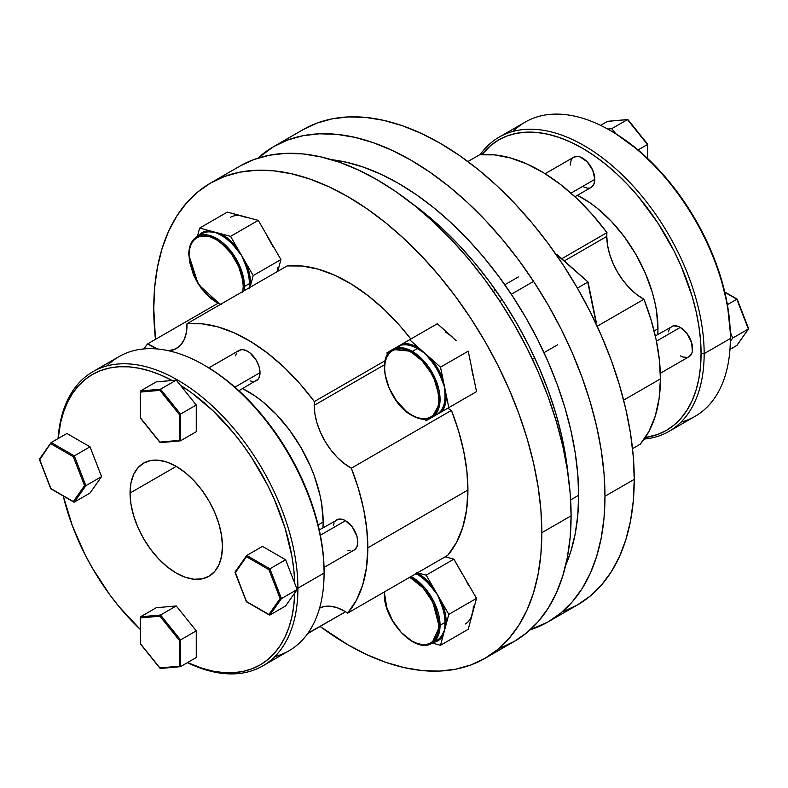 <?xml version="1.0" encoding="UTF-8"?>
<svg xmlns="http://www.w3.org/2000/svg" width="788" height="788" viewBox="0 0 788 788"><rect width="100%" height="100%" fill="white"/><g stroke="black" fill="none" stroke-linecap="round" stroke-linejoin="round"><path stroke-width="1.18" d="M632.528 448.648L640.23 444.196A169.873 98.076 -120 0 0 660.423 378.89L623.623 400.137L660.423 378.89A169.873 98.076 -120 0 0 643.944 299.253L597.176 326.252L643.944 299.253L636.763 294.574L629.829 288.388L623.406 280.942L617.762 272.54L613.113 263.527L609.656 254.248L607.518 245.088L606.799 236.41L564.306 260.946L606.799 236.41A50.737 29.294 60 0 1 606.957 232.627A50.737 29.294 -120 0 0 606.799 236.41A50.737 29.294 -120 0 0 643.944 299.253L651.055 319.79L656.227 340.14L659.369 359.958L660.423 378.89L659.123 398.462L655.261 416.123L648.918 431.479L640.23 444.196L632.528 448.648M561.785 258.71L606.957 232.627A169.873 98.076 -120 0 0 479.577 154.803L467.895 161.55L479.577 154.803L494.608 154.881L510.535 157.974L527.034 164.022L543.799 172.917L560.495 184.461L576.796 198.458L592.379 214.622L606.957 232.627L561.785 258.71M573.782 157.167L577.781 156.388L580.096 156.92L587.208 161.835L592.743 170.267L594.822 179.368A17.425 10.057 -120 0 1 591.207 187.347L593.876 184.274L594.822 179.368L570.975 193.139L594.822 179.368A17.425 10.057 -120 0 0 587.208 161.835A17.425 10.057 -120 0 0 573.782 157.167L545.109 173.724M671.573 326.547A17.425 10.057 -120 0 1 680.29 327.404L687.136 333.757L691.667 342.76L692.366 351.389L691.667 353.654L688.998 356.728A17.425 10.057 -120 0 0 691.667 342.76A17.425 10.057 -120 0 0 680.29 327.404L656.443 341.174L680.29 327.404L677.887 326.291L673.445 325.858L655.32 335.934M668.973 431.4A169.873 98.076 60 0 1 644.239 439.074A169.873 98.076 -120 0 0 704.157 353.635A169.873 98.076 60 0 1 668.973 431.4L695.154 416.291A169.873 98.076 -120 0 0 730.338 338.525L704.157 353.635L701.074 353.635L700.502 339.884L698.798 325.611L695.971 310.945L692.051 296.022L681.098 266.029L674.164 251.234L657.724 222.758L638.398 196.695L627.878 184.875L616.915 174.02L605.627 164.239L594.122 155.62L582.499 148.252L570.876 142.195L559.362 137.526L548.074 134.275L537.12 132.473L526.601 132.148L516.623 133.29L507.275 135.9L498.646 139.949L490.835 145.386L481.892 154.615A167.696 96.825 60 0 1 615.142 172.385A167.696 96.825 60 0 1 701.074 353.635L704.157 353.635A169.873 98.076 -120 0 0 615.211 168.327A169.873 98.076 -120 0 0 480.099 154.753A169.873 98.076 60 0 1 499.099 137.171A169.873 98.076 60 0 1 630.006 182.678A169.873 98.076 60 0 1 704.157 353.635L730.338 338.525L730.338 336.742A167.696 96.825 -120 0 0 730.269 331.906A167.696 96.825 -120 0 0 615.911 133.842A167.696 96.825 -120 0 0 611.764 131.36L610.217 130.473A169.873 98.076 60 0 1 730.338 338.525A169.873 98.076 -120 0 0 656.187 167.568A169.873 98.076 -120 0 0 525.281 122.051L499.099 137.171M513.205 131.369A169.873 98.076 60 0 1 610.217 130.473M654.129 330.95L657.96 328.744A106.715 61.612 -120 0 0 577.417 195.306L589.897 202.733L597.215 208.219L611.38 221.349L624.421 236.932L635.857 254.366L645.244 272.993L652.218 292.082L654.71 301.568L656.512 310.905L657.96 328.744L654.129 330.95M548.143 621.87A274.411 158.437 60 0 0 604.977 496.253L604.051 473.746L601.254 450.381L596.624 426.387L590.212 401.978L582.066 377.403L572.275 352.886L560.938 328.675L548.153 305.005L534.037 282.094L518.74 260.168L502.409 239.434L485.201 220.088L467.264 202.329L448.796 186.323L429.962 172.227L410.942 160.161L391.922 150.262L373.088 142.608L354.61 137.289L336.683 134.344L319.475 133.812L303.134 135.684L287.847 139.949L273.731 146.568L257.843 158.171A274.411 158.437 60 0 1 273.731 146.568A274.411 158.437 60 0 1 485.201 220.088A274.411 158.437 60 0 1 604.977 496.253L634.241 479.36A274.411 158.437 -120 0 0 514.456 203.196A274.411 158.437 -120 0 0 302.996 129.675L317.101 123.056L332.398 118.791L348.729 116.919L365.947 117.451L383.874 120.397L402.343 125.716L421.186 133.369L440.196 143.268L459.217 155.334L478.06 169.43L496.529 185.436L514.456 203.196L531.673 222.541L548.005 243.265L563.302 265.201L577.407 288.113L587.74 282.143L577.407 288.113L590.192 311.782L601.54 335.993L611.33 360.51L619.466 385.086L625.889 409.494L630.508 433.489L633.306 456.853L634.241 479.36L604.977 496.253L604.051 517.677L601.254 537.81L596.624 556.466L590.212 573.467L582.066 588.646L572.275 601.855L560.938 612.965L548.153 621.87L530.157 629.839A274.411 158.437 60 0 0 548.143 621.87L577.407 604.977A274.411 158.437 -120 0 0 634.241 479.36L633.306 500.784L630.508 520.917L625.889 539.573L619.466 556.574L611.33 571.753L601.54 584.962L590.192 596.073L577.407 604.977L563.302 611.596M657.783 334.506A106.715 61.612 -120 0 0 657.96 328.744L657.783 334.506M701.074 353.635L700.502 366.725L698.798 379.038L695.971 390.434L692.051 400.826L687.077 410.095L681.098 418.172L674.164 424.959L666.343 430.406L657.724 434.454L645.264 437.586A167.696 96.825 60 0 0 701.074 353.635M582.499 186.48L587.208 188.125L589.345 188.036M572.255 158.437L571.113 160.24L570.177 165.145M670.046 327.818L668.204 331.886M680.29 355.861L682.694 356.974L687.136 357.417M681.049 422.092A169.873 98.076 60 0 0 730.338 338.525L730.338 336.742A167.696 96.825 60 0 0 730.269 331.906L732.663 338.091L748.373 329.02L736.81 345.459L729.954 349.429L736.81 345.459L748.373 329.02L732.663 338.091L730.309 341.44L732.663 338.091L730.269 331.906L727.413 304.818L720.498 276.46L709.771 247.806L695.607 219.872L678.498 193.641L659.054 170.021L637.945 149.858L615.911 133.842L611.754 128.671L607.676 129.035L611.754 128.671L615.911 133.842A167.696 96.825 60 0 0 610.995 130.916M727.383 304.67L736.81 299.223L724.832 292.309L736.81 299.223L727.383 304.67M748.373 329.02L736.81 299.223L748.501 328.438M724.743 291.964L737.144 299.125L748.275 328.251M736.81 345.459L737.144 344.947L736.81 345.459M638.053 149.947L647.49 144.509L627.465 119.599L611.754 128.671L627.465 119.599L607.45 121.391L600.584 125.351L607.45 121.391L627.465 119.599L647.49 144.509L638.053 149.947M647.49 158.349L647.49 144.509L647.49 158.349M627.898 119.589L647.49 144.204M647.736 158.585L647.677 144.214M608.06 121.362L607.45 121.391M411.72 352.472C419.649 355.792 438.453 376.043 438.827 399.418C438.453 422.368 419.649 420.9 411.72 415.069A0.867 0.502 120 0 0 411.907 415.463A0.867 0.502 -60 0 1 411.72 415.069L406.431 411.415L396.669 401.102L389.183 388.149L385.135 374.527L384.623 368.124L385.135 362.313L386.681 357.338L389.183 353.369L392.562 350.571L396.669 349.054L401.348 348.867L406.431 350.02L411.72 352.472L422.092 360.845L430.888 372.704L434.257 379.392L438.305 393.015L438.827 399.418L438.305 405.219L436.759 410.203L434.257 414.173L430.888 416.96L426.781 418.487L422.092 418.674L417.01 417.522L411.72 415.069C403.791 411.75 384.987 391.498 384.623 368.124C384.987 345.174 403.791 346.641 411.72 352.472A0.867 0.502 -60 0 1 412.341 351.409A0.867 0.502 120 0 0 411.72 352.472M431.942 417.364L439.852 403.17L435.675 379.619L423.717 360.796L412.341 351.409A39.203 22.635 60 0 1 437.951 385.953A39.203 22.635 60 0 1 431.942 417.364A39.203 22.635 60 0 1 412.341 415.424A0.867 0.502 -60 0 1 411.907 415.463C419.561 419.787 426.239 420.418 431.942 417.364L438.266 413.651L440.502 411.434A39.203 22.635 -120 0 0 444.944 394.857L444.659 387.391L441.969 380.318A39.203 22.635 -120 0 0 429.834 359.298L425.057 353.438L418.733 349.448A39.203 22.635 -120 0 0 417.266 348.562L412.341 351.409L417.266 348.562A39.203 22.635 -120 0 0 402.156 345.006L397.073 347.025M437.488 414.163L440.502 411.434L441.635 411.76L448.805 407.632L446.175 394.818L445.25 404.48L441.635 411.76L426.17 420.694L424.565 419.275L426.17 420.694L465.206 398.157A39.203 22.635 60 0 1 465.147 398.196L426.17 420.694L476.523 391.626L448.805 407.632L440.512 367.149L468.239 351.143L476.523 391.626L468.239 351.143L440.512 367.149L409.602 339.726L398.285 346.267L402.441 343.864L406.352 343.666L414.931 345.962L419.383 348.404L409.602 339.726L437.32 323.73L402.441 343.864A40.07 23.138 60 0 1 419.383 348.404L425.057 353.438L418.733 349.448L419.383 348.404L418.733 349.448A39.203 22.635 -120 0 0 417.266 348.562A39.203 22.635 -120 0 0 402.156 345.006A0.867 0.699 80.2 0 0 402.441 343.864L402.156 345.006L398.285 346.267L386.967 352.797L387.391 354.896L386.967 352.797L392.7 349.488A39.203 22.635 60 0 1 412.341 351.409L392.739 349.468C374.655 358.067 388.297 403.21 411.907 415.463M445.604 332.201A39.203 22.635 60 0 1 452.775 337.431L437.32 323.73L456.213 340.761M533.584 281.405L511.314 294.269L533.584 281.405M502.074 299.598L499.71 300.967L502.074 299.598M595.6 322.873L596.26 322.203L587.74 282.143L596.024 322.627M556.82 254.731L588.025 281.976L556.82 254.731M440.512 367.149L430.731 358.471L437.921 368.646L443.142 379.954L440.512 367.149M449.219 334.565L452.775 337.431M471.214 366.745L473.086 375.896M399.112 345.843L398.285 346.267M395.428 348.286L394.03 349.705M441.969 380.318L443.142 379.954L444.659 387.391L441.969 380.318A39.203 22.635 -120 0 0 429.834 359.298L430.731 358.471A40.07 23.138 60 0 1 443.142 379.954L441.969 380.318M430.731 358.471L429.834 359.298L425.057 353.438L430.731 358.471M440.502 411.434A39.203 22.635 -120 0 0 444.944 394.857L446.175 394.818A40.07 23.138 60 0 1 441.635 411.76A0.867 0.699 39.8 0 0 440.502 411.434M446.175 394.818L444.944 394.857L444.659 387.391L446.175 394.818M384.623 593.275A0.867 0.502 0 0 0 384.623 593.985L386.681 607.154L392.562 620.698L401.348 632.557L411.72 640.93L417.01 643.382L422.092 644.535L426.781 644.348L430.888 642.831L434.257 640.033L436.759 636.064L438.305 631.09L438.827 625.278L432.917 602.357L423.215 587.927L409.73 577.269L417.01 581.987L422.092 586.705L430.888 598.565L436.759 612.118L438.827 625.278A0.867 0.502 0 0 0 440.059 625.278L434.188 602.199L424.545 587.582L411.011 576.54A39.203 22.635 60 0 1 440.059 625.278L444.984 622.441A39.203 22.635 -120 0 1 444.944 624.106L446.175 624.145L448.805 614.364L426.17 575.161L453.888 559.155L476.523 598.358L448.805 614.364L441.635 601.953L445.25 613.409L446.175 624.145A0.867 0.532 2.7 0 0 444.944 624.106L444.659 629.819L446.175 624.145L443.142 635.492L444.659 629.819L441.969 635.217A0.867 0.68 -149.4 0 1 443.142 635.492L440.512 645.283L468.239 629.277L440.512 645.283L432.228 643.057L440.512 645.283L443.142 635.492L441.969 635.217A39.203 22.635 -120 0 1 436.867 640.388A39.203 22.635 -120 0 0 441.969 635.217L444.659 629.819L444.944 624.106A39.203 22.635 -120 0 0 444.984 622.441L440.059 625.278A39.203 22.635 60 0 1 431.942 643.225L440.059 625.278A0.867 0.502 180 0 1 438.827 625.278C439.921 635.069 431.785 652.09 411.72 640.93C391.666 628.923 383.529 602.515 384.623 593.985A0.867 0.502 180 0 1 384.623 593.275A39.203 22.635 60 0 1 384.652 591.758M473.322 606.08A39.203 22.635 60 0 1 472.376 613.813A39.203 22.635 60 0 1 465.206 624.027M462.477 574.422L453.888 559.155L445.161 556.82L453.888 559.155L426.17 575.161L417.443 572.827L426.17 575.161L437.488 594.763L432.376 588.321A39.203 22.635 -120 0 0 415.936 573.694M416.389 572.541L425.215 578.707L433.331 587.562L432.376 588.321L437.488 594.763L440.502 602.406L437.488 594.763L441.635 601.953L440.502 602.406A39.203 22.635 -120 0 1 444.984 622.441A39.203 22.635 -120 0 0 440.502 602.406L441.635 601.953A40.07 23.138 60 0 1 446.175 624.145L448.805 614.364L476.523 598.358L468.239 629.277L476.523 598.358L465.206 578.756L468.653 585.602M443.142 635.492L437.921 640.782L433.331 642.427A40.07 23.138 60 0 0 443.142 635.492M473.086 610.119L471.214 617.112M384.623 593.985L384.692 591.729L384.623 593.985M415.975 573.713A39.203 22.635 -120 0 1 432.376 588.321L433.331 587.562A40.07 23.138 60 0 0 417.187 572.965M221.408 304.592L216.119 302.139L210.829 298.485L201.058 288.172L193.582 275.219L189.534 261.596L189.012 255.194C187.928 245.403 196.054 228.382 216.119 239.542C236.183 251.549 244.31 277.957 243.226 286.487A0.867 0.502 0 0 0 244.457 286.487L242.014 271.939L231.692 252.17L213.381 236.774L197.138 236.538A39.203 22.635 60 0 1 227.348 247.038A39.203 22.635 60 0 1 244.457 286.487L249.382 283.641A39.203 22.635 -120 0 0 244.901 263.606L246.033 263.162A40.07 23.138 60 0 1 250.614 283.641A0.867 0.502 0 0 0 249.382 283.641A39.203 22.635 -120 0 0 244.901 263.606L241.877 255.962L236.774 249.53A39.203 22.635 -120 0 0 220.197 234.824L215.104 232.224L209.096 231.849A39.203 22.635 -120 0 0 202.063 233.691L197.138 236.538C191.642 239.946 188.844 246.043 188.756 254.839A0.867 0.502 0 0 0 189.012 255.194L189.534 249.382L191.08 244.408L193.582 240.439L196.951 237.641L201.058 236.124L205.747 235.937L210.829 237.089L216.119 239.542L221.408 243.197L231.179 253.509L238.656 266.462L242.704 280.085L243.226 286.487L242.704 292.289M189.012 254.475A0.867 0.502 0 0 0 188.756 254.839A0.867 0.502 180 0 1 189.012 254.475A39.203 22.635 60 0 1 197.138 236.538M230.401 217.33A39.203 22.635 60 0 1 242.822 216.217L258.287 220.364L280.912 259.567L277.77 271.318L280.912 259.567L253.194 275.564L280.912 259.567L258.287 220.364L230.559 236.361L258.287 220.364L227.368 212.08L246.378 217.458M277.721 267.28A39.203 22.635 60 0 1 277.465 271.496L277.484 271.328M249.244 288.349L249.343 285.315L250.574 285.354L253.194 275.564L246.033 263.162L249.441 273.663L250.614 283.641A40.07 23.138 60 0 1 250.574 285.354L253.194 275.564L230.559 236.361L199.65 228.077L227.368 212.08L199.65 228.077L197.424 236.361L199.65 228.077L215.104 232.224L209.096 231.849L209.431 230.707A0.867 0.68 -90.6 0 1 209.096 231.849A39.203 22.635 -120 0 0 202.063 233.691M198.527 235.73L202.24 232.578L209.431 230.707A40.07 23.138 60 0 0 198.527 235.73M230.559 236.361L220.778 233.74L229.613 239.916L237.73 248.772L230.559 236.361M239.394 215.587L242.822 216.217M266.876 235.632L273.052 246.802M249.264 287.768L249.343 285.315A39.203 22.635 -120 0 0 249.382 283.641L244.457 286.487A39.203 22.635 60 0 1 244.201 290.703L244.457 286.487A0.867 0.502 180 0 1 243.226 286.487L242.842 291.481M236.774 249.53L237.73 248.772L241.877 255.962L236.774 249.53A39.203 22.635 -120 0 0 220.197 234.824A0.867 0.532 117.3 0 0 220.778 233.74A40.07 23.138 60 0 1 237.73 248.772L236.774 249.53M220.778 233.74L220.197 234.824L215.104 232.224L220.778 233.74M250.614 283.641A40.07 23.138 60 0 1 250.574 285.354A0.867 0.532 2.7 0 0 249.343 285.315A39.203 22.635 -120 0 0 249.382 283.641A0.867 0.502 180 0 1 250.614 283.641M246.033 263.162L244.901 263.606L241.877 255.962L246.033 263.162M220.63 304.306L206.318 294.357L195.591 279.425L189.012 255.194A0.867 0.502 180 0 1 188.756 254.839L198.261 284.369L220.285 304.503M570.63 499.917L578.658 495.278A254.613 147.001 -120 0 0 331.492 159.678L346.356 162.229L363.495 167.164L380.978 174.256L398.62 183.446L416.271 194.636L433.745 207.717L450.884 222.571L467.52 239.05L483.487 256.996L498.646 276.233L512.83 296.574L525.931 317.83L537.79 339.805L548.32 362.263L557.402 385.007L564.957 407.81L570.906 430.455L575.201 452.726L577.791 474.406L578.658 495.278L577.791 515.155L575.201 533.84L570.906 551.147L565.676 565.291A254.613 147.001 -120 0 0 578.658 495.278L570.63 499.917M410.922 202.713A254.613 147.001 60 0 1 568.128 474.997L565.961 458.055L561.667 435.794L555.717 413.148L548.162 390.346L539.081 367.602L528.551 345.134L516.682 323.169L503.591 301.912L489.407 281.562L474.248 262.325L458.281 244.379L441.644 227.909L424.505 213.055L410.922 202.713M308.423 633.197A50.737 29.294 60 0 1 308.413 632.528L308.423 633.197A169.873 98.076 60 0 1 307.911 633.247L345.548 611.774L308.423 633.197M319.573 608.139A50.737 29.294 60 0 1 344.277 611.015L337.126 607.715L330.261 606.208L323.957 606.563L319.573 608.139M447.781 408.214A50.737 29.294 -120 0 0 451.445 410.39L351.34 468.19A50.737 29.294 60 0 1 314.195 405.337L384.495 364.755L314.195 405.337L314.914 414.015L317.052 423.176L320.509 432.454L325.158 441.477L330.802 449.879L337.225 457.316L344.169 463.502L351.34 468.19A169.873 98.076 60 0 1 367.819 547.818L467.924 490.028A169.873 98.076 -120 0 0 451.445 410.39L351.34 468.19L358.451 488.718L363.632 509.068L366.765 528.886L367.819 547.818A169.873 98.076 60 0 1 347.636 613.133L447.732 555.333A169.873 98.076 -120 0 0 467.924 490.028L367.819 547.818L366.528 567.399L362.667 585.051L356.324 600.407L347.636 613.133A50.737 29.294 -120 0 0 344.277 611.015A50.737 29.294 60 0 1 347.636 613.133L447.732 555.333L456.419 542.617L462.763 527.261L466.624 509.6L467.924 490.028L466.87 471.096L463.728 451.278L458.557 430.928L451.445 410.39L447.781 408.214M254.544 381.333L256.415 380.643A17.425 10.057 -120 0 0 260.02 372.665L234.913 387.164L260.02 372.665L259.085 366.676L256.415 360.52L250.101 352.985L247.698 351.32L242.99 349.685L240.852 349.774L237.454 351.734M352.334 550.704L354.206 550.014L356.875 546.941L357.811 542.036L356.875 536.057L352.334 527.054L345.489 520.701L320.381 535.2L345.489 520.701A17.425 10.057 -120 0 0 336.781 519.834L335.245 521.114M262.719 665.949A169.873 98.076 60 0 1 187.416 662.649A169.873 98.076 -120 0 0 297.903 588.183A169.873 98.076 60 0 1 262.719 665.949L288.901 650.839A169.873 98.076 -120 0 0 324.085 573.073L324.085 571.29L324.085 573.073A169.873 98.076 60 0 1 274.795 656.64M140.264 629.415A167.696 96.825 60 0 1 63.257 496.036L72.407 525.901L84.907 554.319L92.393 568.138L109.502 594.369L118.978 606.553L140.264 629.415M294.751 592.94A167.696 96.825 60 0 1 187.574 662.56L202.427 668.382L213.144 671.149L223.536 672.588L233.514 672.686L242.99 671.435L251.874 668.845L260.089 664.954L267.575 659.783L274.263 653.38L280.075 645.796L284.99 637.118L288.94 627.396L291.895 616.728L293.845 605.214L294.751 592.94L297.155 589.532L285.591 605.972L294.751 592.94M297.903 588.183L296.633 588.183L297.903 588.183L324.085 573.073L297.903 588.183A169.873 98.076 -120 0 0 182.609 383.027A169.873 98.076 -120 0 0 58.056 438.581A169.873 98.076 60 0 1 92.846 371.719A169.873 98.076 60 0 1 223.753 417.226A169.873 98.076 60 0 1 297.903 588.183M130.05 493.052A65.335 37.725 60 0 1 143.574 463.137A65.335 37.725 60 0 1 193.927 480.641A65.335 37.725 60 0 1 222.443 546.399L221.556 535.476L218.926 523.951L214.661 512.259L208.909 500.863L201.915 490.185L193.927 480.641L185.259 472.603L176.246 466.378L130.05 493.052L130.936 503.965L133.566 515.5L137.831 527.182L143.574 538.588L150.577 549.266L158.565 558.8L167.233 566.838L176.246 573.073L185.259 577.249L193.927 579.219L201.915 578.894L208.909 576.304L214.661 571.536L218.926 564.779L221.556 556.289L222.443 546.399A65.335 37.725 60 0 1 208.909 576.304A65.335 37.725 60 0 1 158.565 558.8A65.335 37.725 60 0 1 130.05 493.052L176.246 466.378L167.233 462.201L158.565 460.231L150.577 460.547L143.574 463.137L137.831 467.905L133.566 474.662L130.936 483.152L130.05 493.052M323.159 522.03L318.116 524.946L323.159 522.03L321.711 504.202L319.908 494.864L314.254 475.814L310.442 466.279L301.055 447.663L289.62 430.218L276.578 414.636L262.424 401.506L255.095 396.019L242.625 388.602A106.715 61.612 -120 0 1 323.159 522.03A106.715 61.612 -120 0 1 322.991 527.802L323.159 522.03M500.163 648.051L514.269 641.432A274.411 158.437 -120 0 0 571.103 515.815L541.839 532.708A274.411 158.437 60 0 1 485.004 658.325A274.411 158.437 60 0 1 320.115 626.46L347.804 644.732L366.824 654.641L385.657 662.284L404.126 667.603L422.053 670.549L439.271 671.09L455.602 669.219L470.899 664.944L485.004 658.325L497.799 649.42L509.137 638.31L518.928 625.101L527.073 609.922L533.486 592.921L538.115 574.265L540.903 554.131L541.839 532.708L571.103 515.815L570.167 493.308L567.37 469.944L562.75 445.949L556.328 421.541L548.192 396.965L538.401 372.448L527.054 348.237L514.269 324.567L500.163 301.656L484.866 279.72L468.535 258.986L451.317 239.65L433.39 221.891L414.921 205.885L396.078 191.779L377.058 179.723L358.038 169.824L339.204 162.17L320.736 156.851L302.809 153.906L285.591 153.374L269.26 155.246L253.963 159.511L239.857 166.13L210.593 183.023A274.411 158.437 60 0 1 422.063 256.543A274.411 158.437 60 0 1 541.839 532.708L540.903 510.2L538.115 486.836L533.486 462.842L527.073 438.433L518.928 413.858L509.137 389.341L497.799 365.13L485.004 341.46L470.899 318.549L455.602 296.613L439.271 275.879L422.053 256.543L404.126 238.784L385.657 222.777L366.824 208.672L347.804 196.616L328.783 186.717L309.95 179.063L291.471 173.744L273.544 170.799L256.327 170.267L239.995 172.139L224.708 176.404L210.593 183.023A274.411 158.437 60 0 0 153.758 308.65L154.694 287.226L157.492 267.093L162.111 248.427L168.534 231.436L176.67 216.257L186.46 203.048L197.808 191.937L210.593 183.023M155.472 339.362A274.411 158.437 60 0 1 153.758 308.65L155.472 339.362M147.77 343.804L217.823 303.36L147.77 343.804L157.639 349.005A50.737 29.294 60 0 1 147.77 343.804A169.873 98.076 60 0 0 143.761 348.936L147.77 343.804M485.004 658.325L514.269 641.432L527.054 632.528L538.401 621.407L548.192 608.208L556.328 593.029L562.75 576.028L567.37 557.372L570.167 537.229L571.103 515.815A274.411 158.437 -120 0 0 451.317 239.65A274.411 158.437 -120 0 0 239.857 166.13M410.844 339.007L399.88 325.759L384.298 309.595L367.996 295.608L351.3 284.054L334.536 275.16L318.037 269.112L302.109 266.019L287.078 265.94L186.973 323.73A169.873 98.076 60 0 1 314.353 401.565L385.135 360.697L314.353 401.565A50.737 29.294 -120 0 0 314.195 405.337A50.737 29.294 60 0 1 314.353 401.565L299.785 383.549L284.192 367.385L267.89 353.398L251.195 341.844L234.44 332.96L217.931 326.902L202.014 323.809L186.973 323.73A50.737 29.294 60 0 1 176.492 348.434A50.737 29.294 60 0 1 168.681 350.759L175.744 348.848L180.688 345.036L184.313 339.392L186.441 332.191L186.973 323.73L287.078 265.94A169.873 98.076 -120 0 1 410.844 339.007M250.101 380.89L252.416 381.412M238.912 390.74L257.942 379.363L259.085 377.56L260.02 372.665A17.425 10.057 -120 0 0 252.416 355.132A17.425 10.057 -120 0 0 238.991 350.463L208.83 367.878M236.321 353.536L235.622 355.802M324.035 567.429L354.206 550.014A17.425 10.057 -120 0 0 356.875 536.057A17.425 10.057 -120 0 0 345.489 520.701L343.085 519.587L338.643 519.144L319.278 529.94M334.112 522.907L333.413 525.172M347.892 550.27L350.207 550.792M324.085 571.29L323.513 557.54L321.809 543.267L318.982 528.6L315.062 513.678L304.099 483.684L289.354 454.42L271.387 427.017L250.879 402.53L239.926 391.675L228.638 381.894L217.124 373.276L205.501 365.908A167.696 96.825 -120 0 1 324.085 571.29M106.951 365.918A169.873 98.076 60 0 1 203.964 365.021A169.873 98.076 60 0 1 324.085 573.073A169.873 98.076 -120 0 0 249.934 402.116A169.873 98.076 -120 0 0 119.027 356.6L92.846 371.719M90.009 493.052L101.573 476.612L90.009 446.826L66.891 433.479L51.19 442.541L66.891 433.479L90.009 446.826L74.308 455.888L90.009 446.826L101.573 476.612L85.862 485.684L101.573 476.612L90.009 493.052L74.308 502.123L90.009 493.052M235.08 572.482L246.506 556.732L246.772 555.461L269.89 568.808L281.444 598.594L297.155 589.532L294.751 583.347A167.696 96.825 60 0 0 180.403 385.283L196.261 405.012L196.261 431.706L180.56 440.778L180.56 414.084L196.261 405.012L180.56 414.084L160.535 389.183L140.52 390.966L160.535 389.183L176.246 380.111L160.535 389.183L180.56 414.084L180.56 440.778L196.261 431.706L196.261 405.012L176.246 380.111L172.089 380.486A167.696 96.825 60 0 0 58.204 438.492L60.587 422.713L63.552 412.055L67.502 402.333L72.407 393.645L78.229 386.071L84.907 379.668L92.393 374.497L100.618 370.596L109.502 368.016L118.978 366.765L128.956 366.853L139.348 368.291L150.065 371.059L161.008 375.137L172.089 380.486L156.221 381.894L140.52 390.966L156.221 381.894L176.246 380.111L180.403 385.283L191.484 392.729L213.144 410.903L233.514 432.888L242.99 445.082L251.874 457.926L267.575 485.122L274.263 499.247L284.99 527.891L291.895 556.259L293.845 570.019L294.751 583.347L285.591 559.736L262.473 546.389L246.772 555.461L262.473 546.389L285.591 559.736L269.89 568.808L285.591 559.736L297.155 589.532L281.444 598.594L269.89 615.044L285.591 605.972L269.89 615.044L268.915 614.482L280.114 598.545L268.915 569.665L246.506 556.732L235.307 572.669L246.506 601.549L268.915 614.482L246.437 601.796L235.208 571.901M196.261 657.547L196.261 630.853L176.246 605.952L156.221 607.735L140.52 616.807L156.221 607.735L176.246 605.952L160.535 615.014L176.246 605.952L196.261 630.853L180.56 639.925L196.261 630.853L196.261 657.547L180.56 666.618L196.261 657.547M269.348 615.024L281.444 598.594L280.114 598.545L268.915 614.482L269.348 615.024L246.417 601.707M246.437 555.983L246.772 555.461L246.506 556.732L268.915 569.665L280.114 598.545L281.444 598.594L269.89 568.808L268.915 569.665L269.89 568.808L246.772 555.461M159.964 442.393L140.52 417.965L159.925 442.098L179.329 440.364L179.329 414.498L159.925 390.356L140.52 392.089L140.264 417.896L140.264 391.449L140.52 392.089L159.925 390.356L179.329 414.498L179.329 440.364L180.56 440.778L159.925 442.098L160.535 442.57M51.19 442.541L74.308 455.888L85.862 485.684L74.308 502.123L85.862 485.684L74.308 455.888L51.19 442.541L39.725 459.749L50.925 488.629L73.333 501.562L84.533 485.625L73.333 456.754L50.925 443.811L73.333 456.754L74.308 455.888L73.333 456.754L84.533 485.625L85.862 485.684L84.533 485.625L73.333 501.562L74.308 502.123L50.925 488.629L39.725 459.749L50.856 443.063M140.52 616.807L160.535 615.014L180.56 639.925L180.56 666.618L179.329 666.205L179.329 640.329L159.925 616.196L140.52 617.93L140.52 643.796L159.925 667.938L179.329 666.205L159.925 667.938L140.52 643.796L140.264 617.28L140.52 617.93L159.925 616.196L160.535 615.014L140.52 616.807M180.56 414.084L179.94 414.35L180.56 414.084M180.56 440.778L179.94 440.807M160.535 389.183L160.102 389.676L160.535 389.183M140.323 417.955L140.264 391.449M39.498 459.571L39.627 458.99M50.836 488.796L73.767 502.104M140.323 643.796L140.264 617.28M159.964 668.224L160.535 668.401M180.56 666.618L180.56 639.925L160.535 615.014L159.925 616.196L179.329 640.329L180.56 639.925L179.329 640.329L179.329 666.205L180.56 666.618L179.94 666.648M688.998 356.728L660.324 373.276M273.731 146.568L302.996 129.675M748.541 328.872L737.007 345.282M737.164 299.144L748.58 328.566M591.207 187.347L574.954 196.734M627.967 119.648L647.726 144.243M607.696 121.313L627.681 119.53M557.609 344.809L544.006 352.66M534.766 357.998L532.461 359.328M518.405 276.913L504.803 284.764M495.563 290.092L493.258 291.432M557.372 254.79L588.035 281.976L596.25 322.134M384.406 591.896L384.367 593.63C383.175 620.205 415.443 654.592 431.942 643.225L436.867 640.388M203.964 365.021L205.51 365.908M235.001 572.364L246.417 601.776M246.575 555.639L235.041 572.049M160.328 442.639L180.304 440.856M140.274 417.926L160.043 442.521M39.459 459.138L50.993 442.718M50.836 488.856L39.42 459.443M160.043 668.352L140.274 643.766M180.304 666.687L160.328 668.48"/></g></svg>
